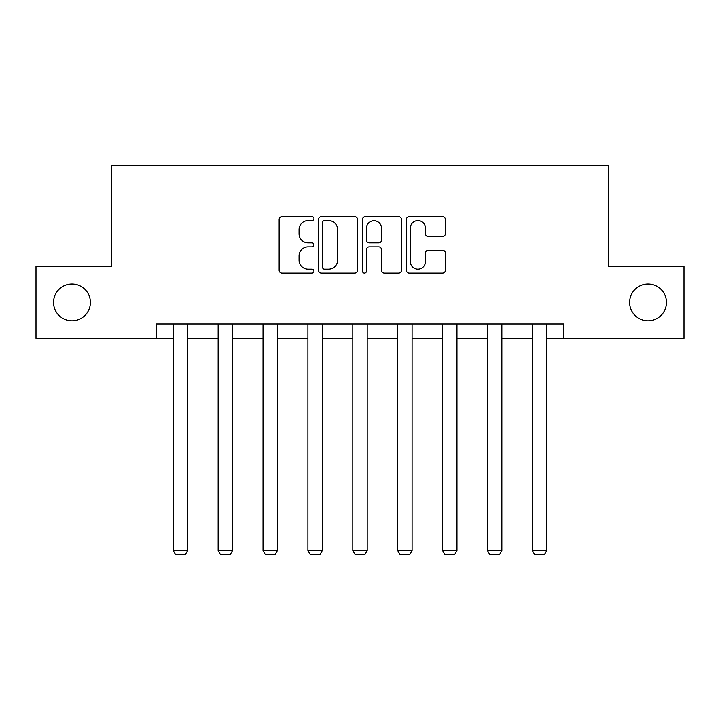 <?xml version="1.0" encoding="UTF-8"?>
<svg xmlns="http://www.w3.org/2000/svg" width="720" height="720" viewBox="0 0 720 720"><rect width="100%" height="100%" fill="white"/><g stroke="black" fill="none" stroke-linecap="round" stroke-linejoin="round"><path stroke-width="1.08" d="M629.613 302.418A18.414 18.414 0 0 0 648.036 320.841A18.414 18.414 0 0 0 666.45 302.418A18.414 18.414 0 0 0 648.036 284.004A18.414 18.414 0 0 0 629.613 302.418M53.55 302.418A18.414 18.414 0 0 0 71.964 320.841A18.414 18.414 0 0 0 90.387 302.418A18.414 18.414 0 0 0 71.964 284.004A18.414 18.414 0 0 0 53.55 302.418M313.965 218.61A1.98 1.98 0 0 0 311.985 216.63L281.979 216.63A2.826 2.826 0 0 0 279.153 219.456L279.153 270.297A2.826 2.826 0 0 0 281.979 273.114L311.985 273.114A1.98 1.98 0 0 0 313.965 271.143A1.98 1.98 0 0 0 311.985 269.163L308.106 269.163A9.036 9.036 0 0 1 299.061 260.127L299.061 255.888A9.036 9.036 0 0 1 308.106 246.852L311.985 246.852A1.98 1.98 0 0 0 313.965 244.872A1.98 1.98 0 0 0 311.985 242.892L308.106 242.892A9.036 9.036 0 0 1 299.061 233.856L299.061 229.626A9.036 9.036 0 0 1 308.106 220.581L311.985 220.581A1.98 1.98 0 0 0 313.965 218.61M442.539 236.538A2.826 2.826 0 0 0 445.365 233.721L445.365 219.456A2.826 2.826 0 0 0 442.539 216.63L409.212 216.63A2.826 2.826 0 0 0 406.395 219.456L406.395 270.297A2.826 2.826 0 0 0 409.212 273.114L442.539 273.114A2.826 2.826 0 0 0 445.365 270.297L445.365 253.062A2.826 2.826 0 0 0 442.539 250.236L428.283 250.236A2.826 2.826 0 0 0 425.457 253.062L425.457 261.612A7.551 7.551 0 0 1 417.897 269.163A7.551 7.551 0 0 1 410.346 261.612L410.346 228.141A7.551 7.551 0 0 1 417.897 220.581A7.551 7.551 0 0 1 425.457 228.141L425.457 233.721A2.826 2.826 0 0 0 428.283 236.538L442.539 236.538M156.132 338.391L36 338.391L36 266.454L111.249 266.454L111.249 165.744L608.751 165.744L608.751 266.454L684 266.454L684 338.391L563.868 338.391L563.868 324L156.132 324L156.132 338.391L173.25 338.391M357.525 219.456A2.826 2.826 0 0 0 354.708 216.63L321.372 216.63A2.826 2.826 0 0 0 318.555 219.456L318.555 270.297A2.826 2.826 0 0 0 321.372 273.114L354.708 273.114A2.826 2.826 0 0 0 357.525 270.297L357.525 219.456M365.292 216.63L398.628 216.63A2.826 2.826 0 0 1 401.445 219.456L401.445 270.297A2.826 2.826 0 0 1 398.628 273.114L384.363 273.114A2.826 2.826 0 0 1 381.537 270.297L381.537 249.678A2.826 2.826 0 0 0 378.711 246.852L369.252 246.852A2.826 2.826 0 0 0 366.426 249.678L366.426 271.143A1.98 1.98 0 0 1 364.446 273.114A1.98 1.98 0 0 1 362.475 271.143L362.475 219.456A2.826 2.826 0 0 1 365.292 216.63M187.641 338.391L218.142 338.391M232.533 338.391L263.034 338.391M277.416 338.391L307.917 338.391M322.308 338.391L352.809 338.391M367.191 338.391L397.692 338.391M412.083 338.391L442.584 338.391M456.966 338.391L487.467 338.391M501.858 338.391L532.359 338.391M546.75 338.391L563.868 338.391M324.486 220.581A1.98 1.98 0 0 0 322.506 222.561L322.506 267.183A1.98 1.98 0 0 0 324.486 269.163L328.581 269.163A9.036 9.036 0 0 0 337.617 260.127L337.617 229.626A9.036 9.036 0 0 0 328.581 220.581L324.486 220.581M381.537 228.276A7.551 7.551 0 0 0 373.977 220.725A7.551 7.551 0 0 0 366.426 228.276L366.426 240.075A2.826 2.826 0 0 0 369.252 242.892L378.711 242.892A2.826 2.826 0 0 0 381.537 240.075L381.537 228.276M187.641 324L187.641 550.512L173.25 550.512L173.25 324M187.641 550.512L185.481 554.256L175.41 554.256L173.25 550.512M232.533 324L232.533 550.512L218.142 550.512L218.142 324M232.533 550.512L230.373 554.256L220.302 554.256L218.142 550.512M277.416 324L277.416 550.512L263.034 550.512L263.034 324M277.416 550.512L275.256 554.256L265.185 554.256L263.034 550.512M322.308 324L322.308 550.512L307.917 550.512L307.917 324M322.308 550.512L320.148 554.256L310.077 554.256L307.917 550.512M367.191 324L367.191 550.512L352.809 550.512L352.809 324M367.191 550.512L365.04 554.256L354.96 554.256L352.809 550.512M412.083 324L412.083 550.512L397.692 550.512L397.692 324M412.083 550.512L409.923 554.256L399.852 554.256L397.692 550.512M456.966 324L456.966 550.512L442.584 550.512L442.584 324M456.966 550.512L454.815 554.256L444.744 554.256L442.584 550.512M501.858 324L501.858 550.512L487.467 550.512L487.467 324M501.858 550.512L499.698 554.256L489.627 554.256L487.467 550.512M546.75 324L546.75 550.512L532.359 550.512L532.359 324M546.75 550.512L544.59 554.256L534.519 554.256L532.359 550.512"/></g></svg>
